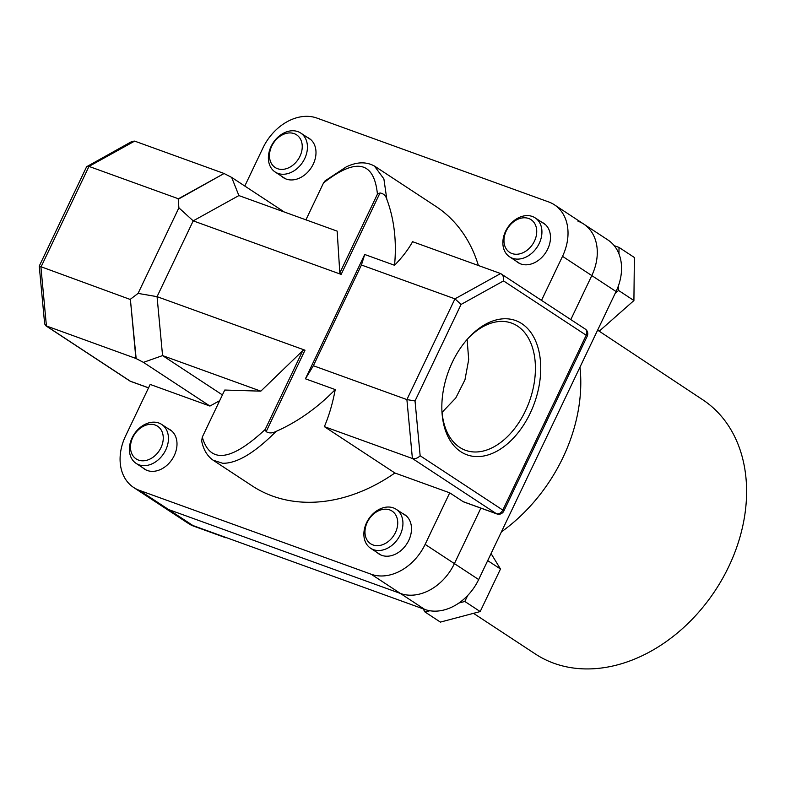 <?xml version="1.0" encoding="UTF-8"?>
<svg xmlns="http://www.w3.org/2000/svg" width="785" height="785" viewBox="0 0 785 785"><rect width="100%" height="100%" fill="white"/><g stroke="black" fill="none" stroke-linecap="round" stroke-linejoin="round"><path stroke-width="1.18" d="M577.995 221.203A46.972 35.619 123.3 0 1 583.706 224.059L607.963 239.994A46.972 35.619 123.3 0 1 616.048 291.52L478.664 579.556A46.972 35.619 123.3 0 1 424.695 609.405L192.914 525.528A46.972 35.619 123.3 0 1 187.203 522.673L162.946 506.727A46.972 35.619 123.3 0 0 168.657 509.583A46.972 35.619 123.3 0 1 162.946 506.727L133.666 487.495A46.972 35.619 -56.7 0 0 139.387 490.35L168.657 509.583L400.438 593.46L168.657 509.583L192.914 525.528M562.521 256.332A46.972 35.619 -56.7 0 0 554.436 204.816L583.706 224.059A46.972 35.619 123.3 0 1 591.792 275.574L570.813 319.573L591.792 275.574L562.521 256.332L541.532 300.331M478.664 579.556L454.407 563.61L480.871 508.13L454.407 563.61A46.972 35.619 123.3 0 1 400.438 593.46L371.158 574.227L139.387 490.35M501.389 531.906A152.192 115.415 -56.7 0 0 579.978 367.154M473.492 613.33L535.399 654.013A152.192 115.415 -56.7 0 0 553.906 663.266A152.192 115.415 -56.7 0 0 722.514 578.594A152.192 115.415 -56.7 0 0 702.565 399.643L597.63 330.142M160.964 447.676A19.537 14.817 -56.7 0 0 155.224 425.048A19.537 14.817 -56.7 0 0 132.773 437.471A19.537 14.817 -56.7 0 0 138.513 460.088A19.537 14.817 -56.7 0 0 160.964 447.676M132.106 437.834A23.295 17.672 123.3 0 1 161.71 424.45A23.295 17.672 123.3 0 1 165.723 450.001A23.295 17.672 123.3 0 1 136.119 463.385A23.295 17.672 123.3 0 1 132.106 437.834M226.011 537.509L224.598 536.999M225.737 537.745L191.501 525.351L189.401 523.968M389.713 509.907A19.537 14.817 -56.7 0 0 367.262 522.329A19.537 14.817 -56.7 0 0 373.003 544.947A19.537 14.817 -56.7 0 0 395.454 532.524A19.537 14.817 -56.7 0 0 389.713 509.907M373.444 549.657A23.295 17.672 123.3 0 1 370.608 548.244A23.295 17.672 123.3 0 1 367.557 520.847A23.295 17.672 123.3 0 1 393.363 507.885A23.295 17.672 123.3 0 1 396.199 509.298A23.295 17.672 123.3 0 1 399.251 536.695A23.295 17.672 123.3 0 1 373.444 549.657M491.067 553.562L500.487 569.017L487.701 560.618M467.683 595.501L464.838 601.467L458.872 603.047M500.487 569.017L480.185 611.564L464.838 601.467M429.846 610.74L425.038 612.015L423.095 608.826M480.185 611.564L440.395 622.103L425.038 612.015M506.256 230.918A19.537 14.817 -56.7 0 0 511.997 253.535A19.537 14.817 -56.7 0 0 534.448 241.123A19.537 14.817 -56.7 0 0 528.707 218.505A19.537 14.817 -56.7 0 0 506.256 230.918M539.207 243.448A23.295 17.672 123.3 0 1 509.602 256.832A23.295 17.672 123.3 0 1 505.589 231.281A23.295 17.672 123.3 0 1 535.193 217.896A23.295 17.672 123.3 0 1 539.207 243.448M614.213 245.666L619.022 247.403L618.953 253.859M618.619 285.249L618.56 290.45L633.917 300.537L634.368 257.5L619.022 247.403M618.56 290.45L615.106 293.502M633.917 300.537L599.22 331.191M277.507 168.677A19.537 14.817 -56.7 0 0 299.958 156.264A19.537 14.817 -56.7 0 0 294.218 133.646A19.537 14.817 -56.7 0 0 271.767 146.059A19.537 14.817 -56.7 0 0 277.507 168.677M297.868 131.625A23.295 17.672 123.3 0 1 300.704 133.038A23.295 17.672 123.3 0 1 303.756 160.434A23.295 17.672 123.3 0 1 277.949 173.397A23.295 17.672 123.3 0 1 275.113 171.974A23.295 17.672 123.3 0 1 272.061 144.587A23.295 17.672 123.3 0 1 297.868 131.625M460.756 451.689A71.396 45.795 -70.1 0 1 441.945 411.477A71.396 45.795 -70.1 0 1 468.606 337.825A71.396 45.795 -70.1 0 1 521.819 323.665A71.396 45.795 -70.1 0 1 530.179 413.244A71.396 45.795 -70.1 0 1 460.756 451.689M441.896 410.339A67.638 43.391 109.9 0 0 459.647 447.342A67.638 43.391 109.9 0 0 465.554 450.305A67.638 43.391 109.9 0 0 527.51 406.247A67.638 43.391 109.9 0 0 517.501 326.06A67.638 43.391 109.9 0 0 511.594 323.096A67.638 43.391 109.9 0 0 467.84 338.659M168.225 428.728A23.491 17.81 123.3 0 1 170.208 429.807A23.491 17.81 123.3 0 1 173.289 457.42A23.491 17.81 123.3 0 1 147.266 470.49A23.491 17.81 123.3 0 1 144.411 469.057A23.491 17.81 123.3 0 1 142.635 467.664M402.715 513.586A23.491 17.81 123.3 0 1 404.697 514.656A23.491 17.81 123.3 0 1 407.778 542.278A23.491 17.81 123.3 0 1 381.755 555.348A23.491 17.81 123.3 0 1 378.9 553.916A23.491 17.81 123.3 0 1 377.124 552.522M541.709 222.175A23.491 17.81 123.3 0 1 543.691 223.254A23.491 17.81 123.3 0 1 546.772 250.866A23.491 17.81 123.3 0 1 520.749 263.937A23.491 17.81 123.3 0 1 517.894 262.504A23.491 17.81 123.3 0 1 516.118 261.12M307.22 137.316A23.491 17.81 123.3 0 1 309.202 138.395A23.491 17.81 123.3 0 1 312.283 166.008A23.491 17.81 123.3 0 1 286.26 179.078A23.491 17.81 123.3 0 1 283.405 177.655A23.491 17.81 123.3 0 1 281.629 176.262M374.396 166.008L383.885 178.892L386.819 199.272A167.225 126.817 123.3 0 1 394.531 265.271C402.303 257.323 408.318 249.463 412.586 241.692L500.624 273.553C502.999 274.819 503.98 277.272 503.548 280.912L461.08 304.433L454.947 298.849L361.424 265.006L364.721 254.487L305.424 378.802L335.234 389.586A167.225 126.817 123.3 0 1 276.094 431.397C254.605 452.994 236.776 463.621 222.606 463.258L213.029 460.157M201.676 441.023C203.452 449.746 207.309 456.163 213.245 460.295L252.211 485.905A167.225 126.817 -56.7 0 0 272.542 496.071A167.225 126.817 -56.7 0 0 394.894 472.992L324.362 426.647C329.052 415.658 332.673 403.304 335.234 389.586M386.819 199.272C385.739 195.593 383.463 193.493 379.999 192.973L341.151 274.397L193.208 220.86L238.885 195.573L337.158 231.133L339.817 273.003L377.428 194.14C374.102 161.161 356.125 157.432 323.518 182.954L325.049 180.884L346.097 166.979C356.969 161.69 366.595 161.484 374.965 166.371L435.891 206.406A167.225 126.817 -56.7 0 1 478.389 265.507M305.934 219.829L323.518 182.954M201.667 441.023L202.285 437.117L224.736 390.047L260.826 391.156L162.564 355.585L222.41 394.924M202.285 437.117C209.968 463.876 230.927 461.335 265.163 429.503L302.784 350.64L260.826 391.156M463.13 501.644L496.336 513.665A5.632 3.611 -70.1 0 0 496.826 513.91L463.621 501.89A5.632 3.611 -70.1 0 1 463.13 501.644L449.717 492.833L394.894 472.992M461.08 304.433L415.029 400.968L420.152 455.761C417.669 458.204 415.088 459.127 412.4 458.499L324.362 426.647M219.663 400.684L209.938 406.061L150.17 384.434L125.58 435.979A46.972 35.619 -56.7 0 0 133.666 487.495M371.158 574.227A46.972 35.619 -56.7 0 0 425.136 544.378L454.407 563.61A46.972 35.619 123.3 0 1 400.438 593.46L424.695 609.405M449.717 492.833L425.136 544.378M554.436 204.816A46.972 35.619 -56.7 0 0 548.725 201.961L316.944 118.084A46.972 35.619 -56.7 0 0 262.965 147.933L244.792 186.045M467.114 339.483L468.694 359.608L464.965 379.812L455.761 398.024L442.053 412.37M209.938 406.061L143.449 362.366L135.893 358.441L45.775 325.736L44.647 323.862L39.25 266.095L130.388 299.517L135.893 358.441M136.158 358.617L130.388 299.517M305.424 378.802L313.372 365.731L361.424 265.006M313.372 365.731L406.895 399.575L454.947 298.849L500.624 273.553L585.237 329.052A5.632 4.278 123.3 0 1 586.209 335.234L503.548 280.912M39.25 266.095L86.605 166.744L132.096 141.349L134.657 141.114L224.108 173.495L178.44 198.782L88.98 166.41L40.928 267.145L46.433 326.069L130.369 381.225L148.561 387.81M130.595 299.075L138.072 293.404L178.892 207.839L178.224 199.223L224.108 173.495M224.373 173.662L231.663 177.41L284.298 211.999M583.706 224.059A46.972 35.619 123.3 0 1 591.792 275.574L616.048 291.52M178.892 207.839L193.208 220.86L157.059 296.661L305.002 350.198L266.154 431.632C269 433.408 272.316 433.33 276.094 431.397M364.721 254.487L394.531 265.271M302.784 350.64L305.002 350.198M138.072 293.404L157.059 296.661L162.564 355.585L143.449 362.366M341.151 274.397L339.817 273.003M238.885 195.573L231.663 177.41M415.029 400.968L406.895 399.575L412.4 458.499L496.336 513.665A5.632 4.278 123.3 0 0 502.812 510.083L586.209 335.234A5.632 0.657 -154.5 0 1 587.229 336.186A5.632 5.632 0 0 0 585.237 329.052M87.007 166.322L88.98 166.41L134.657 141.114M266.154 431.632L265.163 429.503M379.999 192.973L377.428 194.14M546.448 422.163L547.174 420.161M549.343 415.618L550.265 413.685M420.152 455.761L502.812 510.083A5.632 0.657 -154.5 0 1 503.833 511.035L587.229 336.186M130.369 381.225A5.632 4.278 123.3 0 1 129.682 380.882A5.632 5.632 0 0 0 130.859 381.471A5.632 3.611 -70.1 0 1 130.369 381.225M161.71 424.45L171.984 431.2M136.119 463.385L146.393 470.136M370.608 548.244L380.882 554.995M396.199 509.298L406.473 516.049M509.602 256.832L519.876 263.583M535.193 217.896L545.467 224.647M300.704 133.038L310.978 139.789M275.113 171.974L285.387 178.725M496.826 513.91A5.632 5.632 0 0 0 503.833 511.035M45.775 325.736L129.682 380.882M130.859 381.471L148.532 387.868"/></g></svg>
